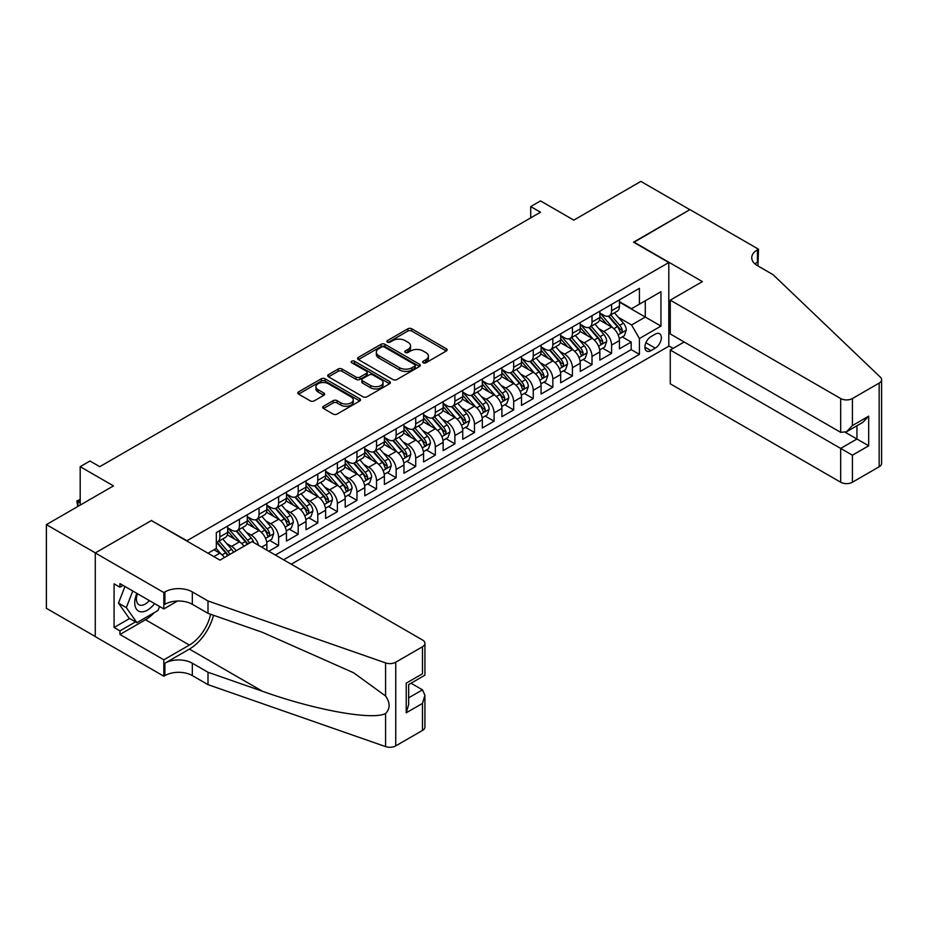 <?xml version="1.0" encoding="UTF-8"?>
<svg xmlns="http://www.w3.org/2000/svg" width="928" height="928" viewBox="0 0 928 928"><rect width="100%" height="100%" fill="white"/><g stroke="black" fill="none" stroke-linecap="round" stroke-linejoin="round"><path stroke-width="1.39" d="M423.226 362.778A1.902 1.102 0 0 0 425.917 362.778L446.345 350.981A2.714 1.566 0 0 0 447.134 349.868A2.714 1.566 0 0 0 446.345 348.754L411.73 328.779A2.714 1.566 0 0 0 407.891 328.779L387.463 340.576A1.902 1.102 0 0 0 386.906 341.353A1.902 1.102 0 0 0 387.463 342.13A1.902 1.102 0 0 0 390.154 342.13L392.799 340.599A8.7 5.023 0 0 1 405.107 340.599L407.984 342.27A8.7 5.023 0 0 1 410.536 345.819A8.7 5.023 0 0 1 407.984 349.369L405.339 350.9A1.902 1.102 0 0 0 404.782 351.677A1.902 1.102 0 0 0 405.339 352.454A1.902 1.102 0 0 0 408.03 352.454L410.675 350.923A8.7 5.023 0 0 1 422.982 350.923L425.871 352.594A8.7 5.023 0 0 1 428.411 356.143A8.7 5.023 0 0 1 425.871 359.693L423.226 361.224A1.902 1.102 0 0 0 422.669 362.001A1.902 1.102 0 0 0 423.226 362.778L423.226 361.224M323.489 406.255A2.714 1.566 0 0 0 322.689 407.369A2.714 1.566 0 0 0 323.489 408.482L333.198 414.085A2.714 1.566 0 0 0 337.038 414.085L359.728 400.989A2.714 1.566 0 0 0 360.528 399.875A2.714 1.566 0 0 0 359.728 398.762L325.113 378.786A2.714 1.566 0 0 0 321.274 378.786L298.584 391.883A2.714 1.566 0 0 0 297.795 392.996A2.714 1.566 0 0 0 298.584 394.098L310.312 400.873A2.714 1.566 0 0 0 314.163 400.873L323.872 395.27A2.714 1.566 0 0 0 324.661 394.156A2.714 1.566 0 0 0 323.872 393.054L318.049 389.69A7.273 4.199 0 0 1 315.926 386.721A7.273 4.199 0 0 1 320.415 382.846A7.273 4.199 0 0 1 328.338 383.751L351.12 396.906A7.273 4.199 0 0 1 353.255 399.875A7.273 4.199 0 0 1 348.766 403.75A7.273 4.199 0 0 1 340.831 402.845L337.038 400.652A2.714 1.566 0 0 0 333.198 400.652L323.489 406.255L323.489 408.482M151.682 520.724L186.946 540.746L668.798 262.543L633.534 242.185L689.852 209.67L640.888 181.401L573.794 220.133L540.502 200.912L530.7 206.561L540.502 212.222L99.772 466.668L89.981 461.019L80.191 466.668L80.191 505.122M151.682 520.388L95.364 552.902L46.4 524.622L113.483 485.889L80.191 466.668M392.985 379.564A2.714 1.566 0 0 0 396.836 379.564L419.526 366.467A2.714 1.566 0 0 0 420.314 365.354A2.714 1.566 0 0 0 419.526 364.24L384.911 344.265A2.714 1.566 0 0 0 381.072 344.265L358.382 357.361A2.714 1.566 0 0 0 357.582 358.475A2.714 1.566 0 0 0 358.382 359.577L392.985 379.564M352.512 363.184A1.902 1.102 0 0 1 354.438 363.451L354.438 361.189L389.621 381.501A2.714 1.566 0 0 1 390.421 382.614A2.714 1.566 0 0 1 389.621 383.728L366.931 396.824A2.714 1.566 0 0 1 363.092 396.824L328.489 376.838L328.489 374.622A2.714 1.566 0 0 0 327.688 375.736A2.714 1.566 0 0 0 328.489 376.838M328.489 374.622L338.198 369.019A2.714 1.566 0 0 1 342.038 369.019L356.074 377.116A2.714 1.566 0 0 0 359.913 377.116L366.363 373.404A2.714 1.566 0 0 0 367.152 372.29A2.714 1.566 0 0 0 366.363 371.177L351.747 362.744A1.902 1.102 0 0 1 351.19 361.966A1.902 1.102 0 0 1 352.362 360.957A1.902 1.102 0 0 1 354.438 361.189M95.271 636.527L46.4 608.316L46.4 524.622M268.818 551.255L278.609 545.606L269.7 540.456M265.86 520.933L270.779 523.775A11.078 6.392 60 0 1 278.609 537.347L286.45 532.823L286.45 541.082L298.201 534.296L289.281 529.146M285.441 509.634L290.36 512.465A11.078 6.392 60 0 1 298.201 526.037L306.031 521.513L306.031 529.772L317.782 522.986L308.873 517.836M305.034 498.324L309.952 501.155A11.078 6.392 60 0 1 317.782 514.727L325.624 510.203L325.624 518.462L337.374 511.676L328.466 506.537M324.626 487.014L329.533 489.856A11.078 6.392 60 0 1 337.374 503.417L345.204 498.893L345.204 507.152L356.967 500.366L348.046 495.227M344.207 475.704L349.125 478.546A11.078 6.392 60 0 1 356.967 492.118L364.797 487.594L364.797 495.842L376.548 489.056L367.639 483.917M363.799 464.394L368.718 467.236A11.078 6.392 60 0 1 376.548 480.808L384.389 476.284L384.389 484.532L396.14 477.746L387.22 472.607M383.38 453.084L388.298 455.926A11.078 6.392 60 0 1 396.14 469.498L403.97 464.974L403.97 473.222L415.721 466.448L406.812 461.297M402.972 441.774L407.891 444.616A11.078 6.392 60 0 1 415.721 458.188L423.562 453.664L423.562 461.924L435.313 455.138L426.404 449.987M422.553 430.464L427.472 433.306A11.078 6.392 60 0 1 435.313 446.878L443.143 442.354L443.143 450.614L454.894 443.828L445.985 438.677M442.146 419.154L447.064 421.996A11.078 6.392 60 0 1 454.894 435.568L462.736 431.044L462.736 439.304L474.486 432.518L465.578 427.367M461.738 407.856L466.656 410.686A11.078 6.392 60 0 1 474.486 424.258L482.316 419.734L482.316 427.994L494.079 421.208L485.158 416.057M481.319 396.546L486.237 399.376A11.078 6.392 60 0 1 494.079 412.948L501.909 408.424L501.909 416.684L513.66 409.898L504.751 404.747M500.911 385.236L505.83 388.078A11.078 6.392 60 0 1 513.66 401.638L521.501 397.114L521.501 405.374L533.252 398.588L524.332 393.449M520.492 373.926L525.41 376.768A11.078 6.392 60 0 1 533.252 390.328L541.082 385.816L541.082 394.064L552.833 387.278L543.924 382.139M540.084 362.616L545.003 365.458A11.078 6.392 60 0 1 552.833 379.03L560.674 374.506L560.674 382.754L572.425 375.968L563.516 370.829M559.677 351.306L564.584 354.148A11.078 6.392 60 0 1 572.425 367.72L580.255 363.196L580.255 371.444L592.018 364.658L583.097 359.519M579.258 339.996L584.176 342.838A11.078 6.392 60 0 1 592.018 356.41L599.848 351.886L599.848 360.145L611.598 353.359L611.598 345.1A11.078 6.392 -120 0 0 603.768 331.528L598.85 328.686M602.69 348.209L611.598 353.359M224.437 557.542A11.078 6.392 -120 0 0 219.843 553.181L213.974 549.782M244.018 546.232A11.078 6.392 -120 0 0 239.436 541.871L227.325 534.876M236.188 550.756A11.078 6.392 60 0 0 231.606 546.395L226.687 543.553M266.858 550.13L266.858 544.133A11.078 6.392 -120 0 0 259.028 530.561L246.906 523.566M258.564 545.339A11.078 6.392 60 0 0 251.186 535.085L246.268 532.243M286.45 532.823A11.078 6.392 -120 0 0 278.609 519.251L266.498 512.256M306.031 521.513A11.078 6.392 -120 0 0 298.201 507.941L286.079 500.946M325.624 510.203A11.078 6.392 -120 0 0 317.782 496.631L305.672 489.648M345.204 498.893A11.078 6.392 -120 0 0 337.374 485.332L325.264 478.338M364.797 487.594A11.078 6.392 -120 0 0 356.967 474.022L344.845 467.028M384.389 476.284A11.078 6.392 -120 0 0 376.548 462.712L364.437 455.718M403.97 464.974A11.078 6.392 -120 0 0 396.14 451.402L384.018 444.408M423.562 453.664A11.078 6.392 -120 0 0 415.721 440.092L403.61 433.098M443.143 442.354A11.078 6.392 -120 0 0 435.313 428.782L423.203 421.788M462.736 431.044A11.078 6.392 -120 0 0 454.894 417.472L442.784 410.478M482.316 419.734A11.078 6.392 -120 0 0 474.486 406.162L462.376 399.168M501.909 408.424A11.078 6.392 -120 0 0 494.079 394.852L481.957 387.869M521.501 397.114A11.078 6.392 -120 0 0 513.66 383.554L501.549 376.559M541.082 385.816A11.078 6.392 -120 0 0 533.252 372.244L521.13 365.249M560.674 374.506A11.078 6.392 -120 0 0 552.833 360.934L540.722 353.939M580.255 363.196A11.078 6.392 -120 0 0 572.425 349.624L560.315 342.629M599.848 351.886A11.078 6.392 -120 0 0 592.018 338.314L579.896 331.319M655.284 334.126L650.969 336.62A8.584 4.953 120 0 0 645.366 344.184A8.584 4.953 120 0 0 646.677 351.062A8.584 4.953 120 0 0 650.969 350.645L655.284 348.151A8.584 4.953 120 0 0 660.887 340.588A8.584 4.953 120 0 0 659.576 333.709A8.584 4.953 120 0 0 655.284 334.126M291.241 564.201L668.798 346.225L668.798 262.543M283.608 559.793L639.415 354.368L639.415 338.534L631.574 324.974L618.431 317.376M208 553.239L216.317 548.425L216.317 532.602L639.415 288.33L639.415 304.164L660.956 291.717L660.956 326.099L639.415 338.534M227.685 527.846L231.606 530.108A11.078 6.392 60 0 0 237.139 530.654L244.98 526.141A11.078 6.392 -120 0 0 247.266 521.06L247.266 514.727M247.266 516.536L251.186 518.798A11.078 6.392 60 0 0 256.731 519.355L264.561 514.831A11.078 6.392 -120 0 0 266.858 509.75L266.858 503.417M266.858 505.226L270.779 507.488A11.078 6.392 60 0 0 276.312 508.045L284.154 503.521A11.078 6.392 -120 0 0 286.45 498.44L286.45 492.107M286.45 493.928L290.36 496.178A11.078 6.392 60 0 0 295.904 496.735L303.734 492.211A11.078 6.392 -120 0 0 306.031 487.142L306.031 480.808M306.031 482.618L309.952 484.88A11.078 6.392 60 0 0 315.497 485.425L323.327 480.901A11.078 6.392 -120 0 0 325.624 475.832L325.624 469.498M325.624 471.308L329.533 473.57A11.078 6.392 60 0 0 335.078 474.115L342.919 469.591A11.078 6.392 -120 0 0 345.204 464.522L345.204 458.188M345.204 459.998L349.125 462.26A11.078 6.392 60 0 0 354.67 462.805L362.5 458.281A11.078 6.392 -120 0 0 364.797 453.212L364.797 446.878M364.797 448.688L368.718 450.95A11.078 6.392 60 0 0 374.251 451.495L382.092 446.971A11.078 6.392 -120 0 0 384.389 441.902L384.389 435.568M384.389 437.378L388.298 439.64A11.078 6.392 60 0 0 393.843 440.185L401.673 435.661A11.078 6.392 -120 0 0 403.97 430.592L403.97 424.258M403.97 426.068L407.891 428.33A11.078 6.392 60 0 0 413.424 428.875L421.266 424.351A11.078 6.392 -120 0 0 423.562 419.282L423.562 412.948M423.562 414.758L427.472 417.02A11.078 6.392 60 0 0 433.016 417.577L440.846 413.053A11.078 6.392 -120 0 0 443.143 407.972L443.143 401.638M443.143 403.448L447.064 405.71A11.078 6.392 60 0 0 452.609 406.267L460.439 401.743A11.078 6.392 -120 0 0 462.736 396.662L462.736 390.328M462.736 392.138L466.656 394.4A11.078 6.392 60 0 0 472.19 394.957L480.031 390.433A11.078 6.392 -120 0 0 482.316 385.352L482.316 379.03M482.316 380.84L486.237 383.102A11.078 6.392 60 0 0 491.782 383.647L499.612 379.123A11.078 6.392 -120 0 0 501.909 374.054L501.909 367.72M501.909 369.53L505.83 371.792A11.078 6.392 60 0 0 511.363 372.337L519.204 367.813A11.078 6.392 -120 0 0 521.501 362.744L521.501 356.41M521.501 358.22L525.41 360.482A11.078 6.392 60 0 0 530.955 361.027L538.785 356.503A11.078 6.392 -120 0 0 541.082 351.434L541.082 345.1M541.082 346.91L545.003 349.172A11.078 6.392 60 0 0 550.548 349.717L558.378 345.193A11.078 6.392 -120 0 0 560.674 340.124L560.674 333.79M560.674 335.6L564.584 337.862A11.078 6.392 60 0 0 570.128 338.407L577.97 333.883A11.078 6.392 -120 0 0 580.255 328.814L580.255 322.48M580.255 324.29L584.176 326.552A11.078 6.392 60 0 0 589.721 327.097L597.551 322.573A11.078 6.392 -120 0 0 599.848 317.504L599.848 311.17M275.384 555.048L631.191 349.624L631.191 342.049L619.44 348.835L619.44 340.576A11.078 6.392 -120 0 0 611.598 327.004L599.488 320.009M599.848 312.98L603.768 315.242A11.078 6.392 -120 0 0 609.302 315.787A11.078 6.392 -120 0 0 611.598 310.718L611.598 304.384M609.302 315.787L617.143 311.274A11.078 6.392 -120 0 0 619.44 306.194L619.44 299.86M219.843 530.561L219.843 536.894A11.078 6.392 60 0 1 217.558 541.964A11.078 6.392 60 0 1 216.317 542.416M217.558 541.964L225.388 537.44A11.078 6.392 -120 0 0 227.685 532.37L227.685 526.037M239.436 519.251L239.436 525.584A11.078 6.392 60 0 1 237.139 530.654M259.028 507.941L259.028 514.274A11.078 6.392 60 0 1 256.731 519.355M278.609 496.631L278.609 502.964A11.078 6.392 60 0 1 276.312 508.045M298.201 485.332L298.201 491.666A11.078 6.392 60 0 1 295.904 496.735M317.782 474.022L317.782 480.356A11.078 6.392 60 0 1 315.497 485.425M337.374 462.712L337.374 469.046A11.078 6.392 60 0 1 335.078 474.115M356.967 451.402L356.967 457.736A11.078 6.392 60 0 1 354.67 462.805M376.548 440.092L376.548 446.426A11.078 6.392 60 0 1 374.251 451.495M396.14 428.782L396.14 435.116A11.078 6.392 60 0 1 393.843 440.185M415.721 417.472L415.721 423.806A11.078 6.392 60 0 1 413.424 428.875M435.313 406.162L435.313 412.496A11.078 6.392 60 0 1 433.016 417.577M454.894 394.852L454.894 401.186A11.078 6.392 60 0 1 452.609 406.267M474.486 383.542L474.486 389.876A11.078 6.392 60 0 1 472.19 394.957M494.079 372.244L494.079 378.578A11.078 6.392 60 0 1 491.782 383.647M513.66 360.934L513.66 367.268A11.078 6.392 60 0 1 511.363 372.337M533.252 349.624L533.252 355.958A11.078 6.392 60 0 1 530.955 361.027M552.833 338.314L552.833 344.648A11.078 6.392 60 0 1 550.548 349.717M572.425 327.004L572.425 333.338A11.078 6.392 60 0 1 570.128 338.407M592.018 315.694L592.018 322.028A11.078 6.392 60 0 1 589.721 327.097M592.018 356.41L592.018 364.658M572.425 367.72L572.425 375.968M552.833 379.03L552.833 387.278M533.252 390.328L533.252 398.588M513.66 401.638L513.66 409.898M494.079 412.948L494.079 421.208M474.486 424.258L474.486 432.518M454.894 435.568L454.894 443.828M435.313 446.878L435.313 455.138M415.721 458.188L415.721 466.448M396.14 469.498L396.14 477.746M376.548 480.808L376.548 489.056M356.967 492.118L356.967 500.366M337.374 503.417L337.374 511.676M317.782 514.727L317.782 522.986M298.201 526.037L298.201 534.296M278.609 537.347L278.609 545.606M631.574 324.974L645.285 317.051L645.285 300.765L660.956 291.717M619.44 302.122L660.956 326.099M619.44 301.67L631.574 308.688L639.415 304.164M530.7 206.561L530.7 217.871M622.27 336.899L631.191 342.049M631.191 349.624L639.415 354.368M423.98 363.045L425.871 361.955A8.7 5.023 0 0 0 428.411 358.405L428.411 356.143M410.536 345.819L410.536 348.081A8.7 5.023 0 0 1 407.984 351.631L406.104 352.721M446.31 351.004L411.73 331.041A2.714 1.566 0 0 0 407.891 331.041L388.217 342.397M419.479 366.479L384.911 346.527A2.714 1.566 0 0 0 381.072 346.527L358.417 359.6M414.712 366.131A1.902 1.102 0 0 0 415.268 365.354A1.902 1.102 0 0 0 414.712 364.576L384.331 347.037A1.902 1.102 0 0 0 381.64 347.037L378.856 348.65A8.7 5.023 0 0 0 376.304 352.199A8.7 5.023 0 0 0 378.856 355.749L399.62 367.743A8.7 5.023 0 0 0 411.928 367.743L414.712 366.131L414.712 368.393A1.902 1.102 0 0 0 415.268 367.616L415.268 365.354M376.304 352.199L376.304 354.461A8.7 5.023 0 0 0 378.856 358.011L378.856 355.749M414.712 368.393L411.928 370.005A8.7 5.023 0 0 1 399.62 370.005L378.856 358.011M328.524 376.861L338.198 371.281L338.198 369.019M367.152 372.29L367.152 374.552A2.714 1.566 0 0 1 366.363 375.666L359.913 379.378A2.714 1.566 0 0 1 356.074 379.378L342.038 371.281A2.714 1.566 0 0 0 338.198 371.281M354.438 363.451L389.586 383.751M370.643 385.526A7.273 4.199 0 0 0 378.566 386.442A7.273 4.199 0 0 0 383.055 382.556A7.273 4.199 0 0 0 380.921 379.587L372.894 374.958A2.714 1.566 0 0 0 369.054 374.958L362.616 378.67A2.714 1.566 0 0 0 361.816 379.784A2.714 1.566 0 0 0 362.616 380.898L370.643 385.526L370.643 387.788A7.273 4.199 0 0 0 378.566 388.704A7.273 4.199 0 0 0 383.055 384.818L383.055 382.556M361.816 379.784L361.816 382.046A2.714 1.566 0 0 0 362.616 383.16L362.616 380.898M370.643 387.788L362.616 383.16M353.255 399.875L353.255 402.137A7.273 4.199 0 0 1 348.766 406.012A7.273 4.199 0 0 1 340.831 405.107L337.038 402.914A2.714 1.566 0 0 0 333.198 402.914L323.524 408.494M315.926 386.721L315.926 388.983A7.273 4.199 0 0 0 318.049 391.952L318.049 389.69M323.837 395.293L318.049 391.952M359.728 398.762L359.728 400.989L325.113 381.048A2.714 1.566 0 0 0 321.274 381.048L298.619 394.122M619.266 338.639L624.335 335.716L626.284 330.055A7.343 4.234 -120 0 0 623.43 323.164L614.487 312.806M612.689 327.723L602.075 315.427A21.193 12.238 -120 0 0 599.848 313.107M606.866 324.278L600.926 317.399A17.586 10.15 -120 0 0 599.848 316.216M608.304 316.193L617.364 326.668A7.343 4.234 60 0 1 619.974 331.725C621.076 333.198 621.864 332.746 622.328 330.368A7.343 4.234 -120 0 0 619.707 325.31L610.763 314.952M608.838 316.019L618.57 327.282A3.735 2.158 60 0 1 619.51 328.744L622.328 330.368M619.974 331.725L620.507 332.595M136.88 593.375A18.003 10.394 120 0 0 141.102 611.83A18.003 10.394 120 0 0 154.535 603.571M137.483 593.723A12.331 7.122 120 0 0 138.991 604.754A12.331 7.122 120 0 0 140.801 605.311A12.331 7.122 120 0 0 149.292 600.544M159.593 606.483L158.05 610.462L136.903 622.676L129.062 618.152L118.494 603.107L124.944 586.484M136.903 622.676L126.324 607.631L132.774 591.008M118.494 603.107L126.324 607.631M684.168 341.991L670.26 350.018L670.26 383.832L840.675 482.224L840.675 448.41L856.938 439.014L856.938 425.766M670.26 350.018L852.426 455.196L852.426 482.224L879.164 466.784L879.164 383.09A8.306 4.802 0 0 0 881.6 379.703A8.306 4.802 0 0 0 880.405 377.22L773.094 274.7L757.434 265.652A19.395 11.194 180 0 1 751.75 257.74A19.395 11.194 180 0 1 757.434 249.818L758.501 249.203L689.945 209.624L633.836 242.359M633.836 242.022L702.392 281.602L670.26 300.15L840.675 398.53A8.306 4.802 0 0 0 852.426 398.53L879.164 383.09M758.501 249.203L757.921 265.942M668.798 345.889L673.102 348.383M670.26 300.15L670.26 333.964L840.675 432.344L840.675 398.53M881.6 379.703L881.6 463.385A8.306 4.802 180 0 1 879.164 466.784M852.426 482.224A8.306 4.802 180 0 1 840.675 482.224M754.986 263.935A19.395 11.194 180 0 1 757.434 262.206L757.434 249.818M845.373 432.344L868.689 445.8L852.426 455.196M852.426 398.53L852.426 425.558L846.556 431.764L840.675 432.344M852.426 425.558L868.689 416.173L862.808 422.379L846.556 431.764M252.068 541.592L422.484 639.972A8.306 4.802 -0 0 1 424.92 643.371A8.306 4.802 -0 0 1 422.484 646.758L395.746 662.198L395.746 745.88A8.306 4.802 180 0 1 385.572 746.599L208 684.644L192.328 675.596A19.395 11.194 -0 0 0 164.906 675.596L163.827 676.222L95.271 636.643L95.271 552.949L151.392 520.55L219.948 560.129L252.068 541.592M208 684.644L208 672.266L262.45 691.256C314.488 710.013 372.627 720.522 385.572 713.504C390.282 708.667 390.282 702.844 385.572 696L353.626 672.777L262.45 632.339L208 613.338L192.328 604.29A19.395 11.194 -0 0 0 164.906 604.29L164.906 591.913L163.827 592.54L95.271 552.949M208 613.338L208 600.961L192.328 591.913A19.395 11.194 -0 0 0 164.906 591.913M262.45 691.256L189.393 649.078L164.906 663.218A19.395 11.194 -0 0 1 192.328 663.218L208 672.266M422.484 730.44L422.484 703.412L424.92 695.223L424.92 727.053A8.306 4.802 180 0 1 422.484 730.44L395.746 745.88M385.572 696L385.572 662.905L208 600.961M154.152 612.712A31.169 17.992 -60 0 1 145.51 619.73L119.956 634.485L119.956 630.878L135.523 621.876M123.088 585.406L119.956 587.215L114.074 583.828L114.074 627.479L119.956 630.878M119.956 587.215L119.956 583.596L163.827 608.93L163.827 592.54M163.827 676.222L163.827 659.82L189.393 645.064A31.169 17.992 120 0 0 210.61 614.255M119.956 634.485L163.827 659.82M411.011 683.228L422.484 689.852L424.92 695.223M189.393 649.078A36.076 20.834 120 0 0 213.521 615.264M177.503 601.031L163.827 608.93M385.572 662.905A8.306 4.802 -0 0 0 395.746 662.198M114.074 627.479L129.653 618.489M422.484 703.412L406.22 712.808L408.656 704.619L408.656 684.586L424.92 675.19L424.92 643.371M406.22 712.808L406.22 683.17C409.399 685.003 409.399 685.003 406.22 683.17L422.484 673.786C425.65 675.619 425.65 675.619 422.484 673.786L422.484 646.758M599.685 349.949L604.743 347.026L606.703 341.365A7.343 4.234 -120 0 0 603.838 334.474L594.894 324.116M593.096 339.033L582.482 326.737A21.193 12.238 -120 0 0 580.255 324.417M587.285 335.576L581.346 328.709A17.586 10.15 -120 0 0 580.255 327.526M588.723 327.503L597.771 337.978A7.343 4.234 60 0 1 600.393 343.035C601.495 344.508 602.272 344.056 602.736 341.678A7.343 4.234 -120 0 0 600.126 336.62L591.171 326.262M589.257 327.329L598.978 338.592A3.735 2.158 60 0 1 599.917 340.054L602.736 341.678M600.393 343.035L600.926 343.905M580.093 361.247L585.162 358.336L587.111 352.675A7.343 4.234 -120 0 0 584.257 345.784L575.302 335.426M573.516 350.343L562.902 338.047A21.193 12.238 -120 0 0 560.674 335.716M567.692 346.886L561.753 340.019A17.586 10.15 -120 0 0 560.674 338.836M569.131 338.813L578.179 349.288A7.343 4.234 60 0 1 580.8 354.345C581.902 355.818 582.691 355.366 583.155 352.988A7.343 4.234 -120 0 0 580.534 347.93L571.59 337.572M569.664 338.639L579.385 349.902A3.735 2.158 60 0 1 580.336 351.364L583.155 352.988M580.8 354.345L581.334 355.215M560.512 372.557L565.57 369.634L567.53 363.985A7.343 4.234 -120 0 0 564.665 357.094L555.721 346.736M553.923 361.642L543.309 349.357A21.193 12.238 -120 0 0 541.082 347.026M548.1 358.196L542.172 351.329A17.586 10.15 -120 0 0 541.082 350.146M549.538 350.111L558.598 360.598A7.343 4.234 60 0 1 561.208 365.655C562.322 367.128 563.099 366.676 563.563 364.298A7.343 4.234 -120 0 0 560.941 359.24L551.998 348.882M550.072 349.949L559.804 361.212A3.735 2.158 60 0 1 560.744 362.674L563.563 364.298M561.208 365.655L561.742 366.525M540.92 383.867L545.977 380.944L547.938 375.295A7.343 4.234 -120 0 0 545.084 368.404L536.129 358.034M534.342 372.952L523.728 360.667A21.193 12.238 -120 0 0 521.501 358.336M528.519 369.506L522.58 362.639A17.586 10.15 -120 0 0 521.501 361.456M529.958 361.421L539.006 371.908A7.343 4.234 60 0 1 541.627 376.965C542.729 378.438 543.518 377.986 543.97 375.608A7.343 4.234 -120 0 0 541.36 370.55L532.405 360.192M530.491 361.259L540.212 372.511A3.735 2.158 60 0 1 541.163 373.984L543.97 375.608M541.627 376.965L542.161 377.835M521.327 395.177L526.396 392.254L528.357 386.605A7.343 4.234 -120 0 0 525.492 379.714L516.548 369.344M514.75 384.262L504.136 371.977A21.193 12.238 -120 0 0 501.909 369.646M508.927 380.816L502.988 373.938A17.586 10.15 -120 0 0 501.909 372.766M510.365 372.731L519.425 383.218A7.343 4.234 60 0 1 522.035 388.275C523.137 389.748 523.926 389.296 524.39 386.918A7.343 4.234 -120 0 0 521.768 381.86L512.824 371.502M510.899 372.569L520.631 383.821A3.735 2.158 60 0 1 521.571 385.282L524.39 386.918M522.035 388.275L522.568 389.145M501.746 406.487L506.804 403.564L508.764 397.915A7.343 4.234 -120 0 0 505.911 391.013L496.956 380.654M495.158 395.572L484.544 383.287A21.193 12.238 -120 0 0 482.316 380.956M489.346 392.126L483.407 385.248A17.586 10.15 -120 0 0 482.316 384.076M490.784 384.041L499.832 394.528A7.343 4.234 60 0 1 502.454 399.585C503.556 401.058 504.333 400.606 504.797 398.228A7.343 4.234 -120 0 0 502.187 393.17L493.232 382.8M491.318 383.867L501.039 395.131A3.735 2.158 60 0 1 501.978 396.592L504.797 398.228M502.454 399.585L502.988 400.455M482.154 417.797L487.223 414.874L489.172 409.225A7.343 4.234 -120 0 0 486.318 402.323L477.363 391.964M475.577 406.882L464.963 394.597A21.193 12.238 -120 0 0 462.736 392.266M469.754 403.436L463.814 396.558A17.586 10.15 -120 0 0 462.736 395.374M471.192 395.351L480.24 405.838A7.343 4.234 60 0 1 482.862 410.884C483.964 412.368 484.752 411.916 485.216 409.538A7.343 4.234 -120 0 0 482.595 404.48L473.651 394.11M471.726 395.177L481.458 406.441A3.735 2.158 60 0 1 482.398 407.902L485.216 409.538M482.862 410.884L483.395 411.765M462.573 429.107L467.631 426.184L469.591 420.523A7.343 4.234 -120 0 0 466.726 413.633L457.782 403.274M455.984 418.192L445.37 405.907A21.193 12.238 -120 0 0 443.143 403.576M450.161 414.746L444.234 407.868A17.586 10.15 -120 0 0 443.143 406.684M451.611 406.661L460.659 417.136A7.343 4.234 60 0 1 463.281 422.194C464.383 423.678 465.16 423.226 465.624 420.836A7.343 4.234 -120 0 0 463.014 415.779L454.059 405.42M452.133 406.487L461.866 417.751A3.735 2.158 60 0 1 462.805 419.212L465.624 420.836M463.281 422.194L463.814 423.064M442.981 440.417L448.038 437.494L449.999 431.833A7.343 4.234 -120 0 0 447.145 424.943L438.19 414.584M436.404 429.502L425.79 417.217A21.193 12.238 -120 0 0 423.562 414.886M430.58 426.056L424.641 419.178A17.586 10.15 -120 0 0 423.562 417.994M432.019 417.971L441.067 428.446A7.343 4.234 60 0 1 443.688 433.504C444.79 434.988 445.579 434.536 446.043 432.146A7.343 4.234 -120 0 0 443.422 427.089L434.466 416.73M432.552 417.797L442.273 429.061A3.735 2.158 60 0 1 443.224 430.522L446.043 432.146M443.688 433.504L444.222 434.374M423.388 451.727L428.458 448.804L430.418 443.143A7.343 4.234 -120 0 0 427.553 436.253L418.609 425.894M416.811 440.812L406.197 428.516A21.193 12.238 -120 0 0 403.97 426.196M410.988 437.355L405.06 430.488A17.586 10.15 -120 0 0 403.97 429.304M412.426 429.281L421.486 439.756A7.343 4.234 60 0 1 424.096 444.814C425.198 446.287 425.987 445.834 426.451 443.456A7.343 4.234 -120 0 0 423.829 438.399L414.886 428.04M412.96 429.107L422.692 440.371A3.735 2.158 60 0 1 423.632 441.832L426.451 443.456M424.096 444.814L424.63 445.684M403.808 463.037L408.865 460.114L410.826 454.453A7.343 4.234 -120 0 0 407.972 447.563L399.017 437.204M397.23 452.122L386.616 439.826A21.193 12.238 -120 0 0 384.389 437.494M391.407 448.665L385.468 441.798A17.586 10.15 -120 0 0 384.389 440.614M392.846 440.591L401.894 451.066A7.343 4.234 60 0 1 404.515 456.124C405.617 457.597 406.394 457.144 406.858 454.766A7.343 4.234 -120 0 0 404.248 449.709L395.293 439.35M393.379 440.417L403.1 451.681A3.735 2.158 60 0 1 404.04 453.142L406.858 454.766M404.515 456.124L405.049 456.994M384.215 474.336L389.284 471.412L391.233 465.763A7.343 4.234 -120 0 0 388.38 458.873L379.436 448.514M377.638 463.432L367.024 451.136A21.193 12.238 -120 0 0 364.797 448.804M371.815 459.975L365.876 453.108A17.586 10.15 -120 0 0 364.797 451.924M373.253 451.901L382.313 462.376A7.343 4.234 60 0 1 384.923 467.434C386.025 468.907 386.814 468.454 387.278 466.076A7.343 4.234 -120 0 0 384.656 461.019L375.712 450.66M373.787 451.727L383.519 462.991A3.735 2.158 60 0 1 384.459 464.452L387.278 466.076M384.923 467.434L385.456 468.304M364.634 485.646L369.692 482.722L371.652 477.073A7.343 4.234 -120 0 0 368.787 470.183L359.844 459.812M358.046 474.73L347.432 462.446A21.193 12.238 -120 0 0 345.204 460.114M352.234 471.285L346.295 464.418A17.586 10.15 -120 0 0 345.204 463.234M353.672 463.2L362.72 473.686A7.343 4.234 60 0 1 365.342 478.744C366.444 480.217 367.221 479.764 367.685 477.386A7.343 4.234 -120 0 0 365.075 472.329L356.12 461.97M354.206 463.037L363.927 474.289A3.735 2.158 60 0 1 364.866 475.762L367.685 477.386M365.342 478.744L365.876 479.614M345.042 496.956L350.1 494.032L352.06 488.383A7.343 4.234 -120 0 0 349.206 481.493L340.251 471.122M338.465 486.04L327.851 473.756A21.193 12.238 -120 0 0 325.624 471.424M332.642 482.595L326.702 475.728A17.586 10.15 -120 0 0 325.624 474.544M334.08 474.51L343.128 484.996A7.343 4.234 60 0 1 345.75 490.054C346.852 491.527 347.64 491.074 348.104 488.696A7.343 4.234 -120 0 0 345.483 483.639L336.539 473.28M334.614 474.347L344.334 485.599A3.735 2.158 60 0 1 345.286 487.061L348.104 488.696M345.75 490.054L346.283 490.924M325.461 508.266L330.519 505.342L332.479 499.693A7.343 4.234 -120 0 0 329.614 492.803L320.67 482.432M318.872 497.35L308.258 485.066A21.193 12.238 -120 0 0 306.031 482.734M313.049 493.905L307.122 487.026A17.586 10.15 -120 0 0 306.031 485.854M314.488 485.82L323.547 496.306A7.343 4.234 60 0 1 326.157 501.364C327.271 502.837 328.048 502.384 328.512 500.006A7.343 4.234 -120 0 0 325.89 494.949L316.947 484.578M315.021 485.646L324.754 496.909A3.735 2.158 60 0 1 325.693 498.371L328.512 500.006M326.157 501.364L326.691 502.234M305.869 519.576L310.926 516.652L312.887 511.003A7.343 4.234 -120 0 0 310.033 504.101L301.078 493.742M299.292 508.66L288.678 496.376A21.193 12.238 -120 0 0 286.45 494.044M293.468 505.215L287.529 498.336A17.586 10.15 -120 0 0 286.45 497.153M294.907 497.13L303.955 507.616A7.343 4.234 60 0 1 306.576 512.674C307.678 514.147 308.456 513.694 308.92 511.316A7.343 4.234 -120 0 0 306.31 506.259L297.354 495.888M295.44 496.956L305.161 508.219A3.735 2.158 60 0 1 306.112 509.681L308.92 511.316M306.576 512.674L307.11 513.544M286.276 530.886L291.346 527.962L293.306 522.302A7.343 4.234 -120 0 0 290.441 515.411L281.497 505.052M279.699 519.97L269.085 507.686A21.193 12.238 -120 0 0 266.858 505.354M273.876 516.525L267.937 509.646A17.586 10.15 -120 0 0 266.858 508.463M275.314 508.44L284.374 518.926A7.343 4.234 60 0 1 286.984 523.972C288.086 525.457 288.875 525.004 289.339 522.615A7.343 4.234 -120 0 0 286.717 517.569L277.774 507.198M275.848 508.266L285.58 519.529A3.735 2.158 60 0 1 286.52 520.991L289.339 522.615M286.984 523.972L287.518 524.842M266.696 542.196L271.753 539.272L273.714 533.612A7.343 4.234 -120 0 0 270.86 526.721L261.905 516.362M260.107 531.28L249.493 518.996A21.193 12.238 -120 0 0 247.266 516.664M254.295 527.835L248.356 520.956A17.586 10.15 -120 0 0 247.266 519.773M255.734 519.75L264.782 530.224A7.343 4.234 60 0 1 267.403 535.282C268.505 536.767 269.282 536.314 269.746 533.925A7.343 4.234 -120 0 0 267.136 528.867L258.181 518.508M256.267 519.576L265.988 530.839A3.735 2.158 60 0 1 266.928 532.301L269.746 533.925M267.403 535.282L267.937 536.152M253.738 542.555A7.343 4.234 -120 0 0 251.268 538.031L242.312 527.672M240.526 542.59L229.912 530.294A21.193 12.238 -120 0 0 227.685 527.974M234.703 539.145L228.764 532.266A17.586 10.15 -120 0 0 227.685 531.083M249.423 543.112A7.343 4.234 -120 0 0 247.544 540.177L238.6 529.818M236.675 530.886L246.407 542.149A3.735 2.158 60 0 1 247.347 543.611L247.95 543.959M236.141 531.06L245.189 541.534A7.343 4.234 60 0 1 247.068 544.469M233.554 552.276A7.343 4.234 -120 0 0 231.675 549.341L222.732 538.982M220.934 553.9L216.247 548.471M215.11 550.443L214.356 549.562M229.842 554.422A7.343 4.234 -120 0 0 227.963 551.487L219.008 541.128M217.082 542.196L226.815 553.459A3.735 2.158 60 0 1 227.754 554.921L228.369 555.269M216.56 542.37L225.608 552.844A7.343 4.234 60 0 1 227.488 555.779M80.191 500.25L77.94 501.561L80.191 502.86M77.755 506.526L76.862 500.934L80.191 499.438M76.862 500.934L77.94 501.561L77.94 506.421M213.869 556.626L219.843 553.181M231.606 546.395L239.436 541.871M251.186 535.085L259.028 530.561M270.779 523.775L278.609 519.251M290.36 512.465L298.201 507.941M309.952 501.155L317.782 496.631M329.533 489.856L337.374 485.332M349.125 478.546L356.967 474.022M368.718 467.236L376.548 462.712M388.298 455.926L396.14 451.402M407.891 444.616L415.721 440.092M427.472 433.306L435.313 428.782M447.064 421.996L454.894 417.472M466.656 410.686L474.486 406.162M486.237 399.376L494.079 394.852M505.83 388.078L513.66 383.554M525.41 376.768L533.252 372.244M545.003 365.458L552.833 360.934M564.584 354.148L572.425 349.624M584.176 342.838L592.018 338.314M603.768 331.528L611.598 327.004M611.598 310.718L619.44 306.194M219.843 536.894L227.685 532.37M239.436 525.584L247.266 521.06M259.028 514.274L266.858 509.75M278.609 502.964L286.45 498.44M298.201 491.666L306.031 487.142M317.782 480.356L325.624 475.832M337.374 469.046L345.204 464.522M356.967 457.736L364.797 453.212M376.548 446.426L384.389 441.902M396.14 435.116L403.97 430.592M415.721 423.806L423.562 419.282M435.313 412.496L443.143 407.972M454.894 401.186L462.736 396.662M474.486 389.876L482.316 385.352M494.079 378.578L501.909 374.054M513.66 367.268L521.501 362.744M533.252 355.958L541.082 351.434M552.833 344.648L560.674 340.124M572.425 333.338L580.255 328.814M592.018 322.028L599.848 317.504M611.598 345.1L619.44 340.576M261.673 547.126L266.858 544.133M645.888 342.734L655.284 348.151M644.902 347.13L650.969 350.645M425.871 361.955L425.871 359.693M405.339 352.454L405.339 350.9M407.984 351.631L407.984 349.369M387.463 342.13L387.463 340.576M407.891 331.041L407.891 328.779M411.73 331.041L411.73 328.779M446.345 350.981L446.345 348.754M358.382 359.577L358.382 357.361M381.072 346.527L381.072 344.265M384.911 346.527L384.911 344.265M419.526 366.467L419.526 364.24M399.62 370.005L399.62 367.743M411.928 370.005L411.928 367.743M342.038 371.281L342.038 369.019M356.074 379.378L356.074 377.116M359.913 379.378L359.913 377.116M366.363 375.666L366.363 373.404M389.621 383.728L389.621 381.501M333.198 402.914L333.198 400.652M337.038 402.914L337.038 400.652M340.831 405.107L340.831 402.845M323.872 395.27L323.872 393.054M298.584 394.098L298.584 391.883M321.274 381.048L321.274 378.786M325.113 381.048L325.113 378.786M618.152 334.869L626.238 330.194M602.075 315.427L603.084 314.847M619.707 325.31L623.43 323.164M613.86 328.698L617.364 326.668M868.689 416.173L868.689 445.8M192.328 604.29L192.328 591.913M192.328 663.218L192.328 675.596M385.572 746.599L385.572 713.504M164.906 663.218L164.906 675.596M145.51 619.73L189.393 645.064M408.656 697.833L422.484 689.852M598.56 346.179L606.657 341.504M582.482 326.737L583.492 326.157M600.126 336.62L603.838 334.474M594.268 339.996L597.771 337.978M578.979 357.489L587.064 352.814M562.902 338.047L563.911 337.467M580.534 347.93L584.257 345.784M574.687 351.306L578.179 349.288M559.387 368.799L567.484 364.124M543.309 349.357L544.318 348.777M560.941 359.24L564.665 357.094M555.095 362.616L558.598 360.598M539.794 380.109L547.891 375.434M523.728 360.667L524.738 360.087M541.36 370.55L545.084 368.404M535.502 373.926L539.006 371.908M520.214 391.419L528.299 386.744M504.136 371.977L505.145 371.397M521.768 381.86L525.492 379.714M515.922 385.236L519.425 383.218M500.621 402.729L508.718 398.054M484.544 383.287L485.553 382.707M502.187 393.17L505.911 391.013M496.329 396.546L499.832 394.528M481.04 414.027L489.126 409.364M464.963 394.597L465.972 394.017M482.595 404.48L486.318 402.323M476.748 407.856L480.24 405.838M461.448 425.337L469.545 420.674M445.37 405.907L446.38 405.316M463.014 415.779L466.726 413.633M457.156 419.166L460.659 417.136M441.867 436.647L449.952 431.984M425.79 417.217L426.799 416.626M443.422 427.089L447.145 424.943M437.564 430.476L441.067 428.446M422.275 447.957L430.36 443.282M406.197 428.516L407.206 427.936M423.829 438.399L427.553 436.253M417.983 441.774L421.486 439.756M402.682 459.267L410.779 454.592M386.616 439.826L387.626 439.246M404.248 449.709L407.972 447.563M398.39 453.084L401.894 451.066M383.102 470.577L391.187 465.902M367.024 451.136L368.033 450.556M384.656 461.019L388.38 458.873M378.81 464.394L382.313 462.376M363.509 481.887L371.606 477.212M347.432 462.446L348.441 461.866M365.075 472.329L368.787 470.183M359.217 475.704L362.72 473.686M343.928 493.197L352.014 488.522M327.851 473.756L328.86 473.176M345.483 483.639L349.206 481.493M339.636 487.014L343.128 484.996M324.336 504.507L332.433 499.832M308.258 485.066L309.268 484.486M325.89 494.949L329.614 492.803M320.044 498.324L323.547 496.306M304.744 515.817L312.84 511.142M288.678 496.376L289.687 495.796M306.31 506.259L310.033 504.101M300.452 509.634L303.955 507.616M285.163 527.116L293.248 522.452M269.085 507.686L270.094 507.094M286.717 517.569L290.441 515.411M280.871 520.944L284.374 518.926M265.57 538.426L273.667 533.762M249.493 518.996L250.502 518.404M267.136 528.867L270.86 526.721M261.278 532.254L264.782 530.224M229.912 530.294L230.921 529.714M247.544 540.177L251.268 538.031M241.698 543.564L245.189 541.534M227.963 551.487L231.675 549.341M222.105 554.863L225.608 552.844"/></g></svg>
